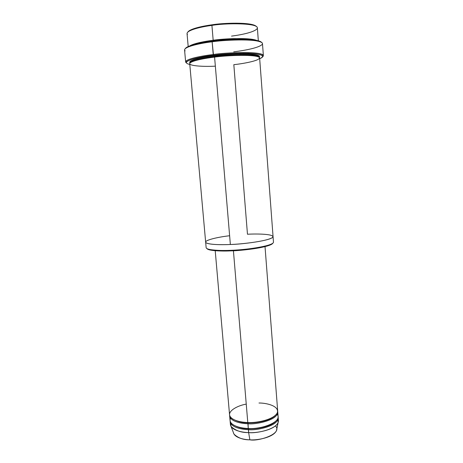 <?xml version="1.0" encoding="UTF-8"?>
<svg xmlns="http://www.w3.org/2000/svg" width="463" height="463" viewBox="0 0 463 463"><rect width="100%" height="100%" fill="white"/><g stroke="black" fill="none" stroke-linecap="round" stroke-linejoin="round"><path stroke-width="0.69" d="M212.291 41.184C202.667 42.353 187.324 45.27 185.293 48.627C187.324 45.27 202.667 42.353 212.291 41.184C223.739 39.286 257.706 37.798 261.537 42.359C257.706 37.798 223.739 39.286 212.291 41.184L212.147 41.797L212.291 41.184M185.142 50.872C181.108 47.243 200.809 43.071 212.147 41.797C201.775 43.024 184.587 46.41 184.563 49.952L185.646 61.978C185.704 58.853 202.869 55.705 213.223 54.518C203.923 55.624 189.622 58.089 186.19 60.966C185.379 61.695 185.478 62.355 186.485 62.956L185.646 61.978M186.19 60.966L186.896 61.608C190.293 58.795 204.351 56.388 213.484 55.305L212.147 41.797L213.223 54.518C225.319 52.545 262.781 51.028 263.372 55.583L262.7 56.694C263.597 55.971 263.592 55.294 262.671 54.675C256.56 51.086 224.52 52.823 213.223 54.518L213.484 55.305C200.577 56.55 177.769 61.695 189.795 64.444M205.653 242.149L206.145 247.688C206.706 250.46 221.887 250.761 230.852 250.321L231.083 250.859C239.73 250.605 259.407 248.787 269.223 245.361C271.277 244.614 272.476 243.897 272.811 243.22C270.502 247.317 241.09 250.801 231.083 250.859C222.691 251.253 208.969 251.044 206.973 248.631C207.493 249.273 208.79 249.783 210.868 250.159C217.211 251.015 223.947 251.247 231.083 250.859L230.852 250.321C223.577 250.72 216.707 250.483 210.254 249.621L210.868 250.159M212.066 24.799C203.552 25.893 190.056 28.642 187.833 32.069C190.056 28.642 203.552 25.893 212.066 24.799C222.234 23.005 252.115 21.79 256.323 26.437C252.115 21.79 222.234 23.005 212.066 24.799L211.921 25.396L212.066 24.799M187.44 34.418C184.343 30.575 201.862 26.582 211.921 25.396C202.591 26.553 187.029 29.881 187.04 33.585L188.198 46.543M189.685 45.93C194.119 43.244 205.433 41.219 213.171 40.24L211.921 25.396L213.171 40.24C205.433 41.219 194.119 43.244 189.685 45.93M213.431 41.039L213.171 40.24L213.431 41.039L232.171 39.482L213.431 41.039M256.762 40.42C248.677 37.243 222.929 38.759 213.171 40.24C222.929 38.759 248.677 37.243 256.762 40.42M230.157 421.66L230.406 424.519C231.164 430.301 242.259 432.523 248.631 432.587L248.382 429.629C242.01 429.571 230.91 427.378 230.157 421.66L230.146 421.081C230.076 427.152 241.808 429.6 248.382 429.629C256.114 430.862 279.843 425.688 278.118 417.134L278.205 417.707C278.61 426.128 255.917 430.735 248.382 429.629L248.481 428.773C254.772 429.218 269.645 427.442 275.803 421.237C269.645 427.442 254.772 429.218 248.481 428.773L248.631 432.587C241.402 432.72 235.551 430.677 231.072 426.469L230.539 423.06M231.072 426.469L233.971 434.109C238.063 438.021 243.364 439.925 249.875 439.815L248.631 432.587L249.875 439.815C244.227 439.728 234.492 437.778 233.393 432.575M233.103 424.75C237.855 427.488 242.977 428.831 248.481 428.773C242.977 428.831 237.855 427.488 233.103 424.75M277.25 414.298C283.512 422.91 256.786 430.133 248.284 428.449C241.049 428.57 227.397 425.138 230.539 418.141M247.89 422.482L247.989 422.846C242.398 422.916 237.23 421.585 232.478 418.841C237.23 421.585 242.398 422.916 247.989 422.846L247.913 422.516M258.985 403.018C265.93 402.874 279.912 405.854 277.204 413.048C273.037 420.317 254.922 423.136 247.786 422.516C241.779 422.401 232.276 420.734 229.874 416.005C227.524 411.161 237.253 405.623 246.247 404.118M247.989 422.846C254.314 423.286 269.397 421.469 275.456 415.305C269.397 421.469 254.314 423.286 247.989 422.846L247.884 423.703C255.628 424.901 279.421 419.773 277.673 411.393L277.759 411.966C278.153 420.213 255.431 424.774 247.884 423.703C241.507 423.651 230.4 421.527 229.654 415.919L229.648 415.34C229.544 421.301 241.298 423.686 247.884 423.703L248.284 428.449L247.989 422.846M233.971 54.906L234.018 55.508L233.971 54.906M190.362 62.702C191.613 60.028 205.948 57.493 214.728 56.48L214.473 55.699C204.438 56.799 186.907 60.178 190.015 63.02C186.907 60.178 204.438 56.799 214.473 55.699L214.728 56.48C225.093 54.854 256.433 53.401 258.84 57.071C256.433 53.401 225.093 54.854 214.728 56.48L214.641 57.094L214.728 56.48C205.948 57.493 191.613 60.028 190.362 62.702M259.234 57.331C263.401 52.632 226.025 53.702 214.473 55.699C226.025 53.702 263.401 52.632 259.234 57.331M215.353 66.163C202.406 66.846 187.59 65.787 189.94 63.113C192.411 60.479 205.838 58.13 214.589 57.099L230.36 244.487C240.922 244.441 273.095 240.488 273.06 236.581L259.627 57.968C259.072 53.957 225.423 55.357 214.589 57.099C224.914 55.629 251.982 54.113 258.73 57.018C263.291 60.097 243.631 63.663 233.827 64.675L247.468 234.243C256.977 233.665 276.255 233.971 272.342 237.623C266.335 241.449 240.401 244.261 230.36 244.487C221.383 244.95 206.197 244.736 205.647 242.12C206.197 244.736 221.383 244.95 230.36 244.487L214.589 57.099C205.312 58.153 189.801 60.948 189.726 63.709L205.647 242.12M215.214 250.703L229.555 414.773C230.296 420.352 241.402 422.47 247.786 422.516L233.421 250.749L247.786 422.516C255.333 423.576 278.06 419.032 277.673 410.814L265.021 246.611M229.654 415.919L230.059 420.508C230.805 426.209 241.906 428.385 248.284 428.449C255.819 429.542 278.518 424.941 278.113 416.561L277.759 411.966M247.468 234.243C256.977 233.665 276.249 233.971 272.342 237.623C266.335 241.449 240.401 244.261 230.36 244.487C221.893 244.886 208.749 244.771 205.954 242.658C203.257 240.488 217.17 237.137 229.625 235.742M269.223 245.361L269.744 244.73C259.749 248.209 239.672 250.061 230.852 250.321C241.402 250.321 273.529 246.299 273.477 242.149L273.06 236.61M263.372 55.583L262.475 43.545C261.838 38.377 224.266 39.691 212.147 41.797C220.434 40.599 230.996 39.963 243.839 39.887C256.097 40.009 264.599 42 262.052 44.552C258.389 48.129 242.67 50.768 233.722 51.833M259.679 58.697C265.808 55.873 262.093 54.113 248.527 53.419C234.527 53.372 222.842 54.003 213.484 55.305C224.578 53.644 256.039 51.931 262.075 55.427C263.441 56.445 262.643 57.534 259.679 58.697M275.462 425.891C283.113 433.941 257.937 441.65 249.875 439.815C256.166 440.521 273.309 437.772 276.475 430.613L278.089 422.603C274.64 430.312 255.605 433.339 248.631 432.587C256.161 433.709 278.836 429.074 278.425 420.572L278.205 417.707M278.055 419.154L278.089 422.603M258.331 40.779L257.359 27.803C256.693 22.403 222.801 23.353 211.921 25.396C223.49 23.063 261.022 22.6 257.098 28.694C254.21 32.427 239.718 35.09 231.523 36.108M190.658 45.582C194.622 43.516 202.14 41.745 213.206 40.269L236.489 38.574L245.182 38.701C248.145 38.799 253.944 39.471 255.75 40.235M190.305 62.748C189.604 61.868 191.126 60.769 194.871 59.449C199.466 58.037 206.018 56.793 214.514 55.728C226.876 54.287 237.924 53.737 247.664 54.073C256.218 54.663 259.963 55.676 258.904 57.111M262.075 55.427L262.671 54.675"/></g></svg>

